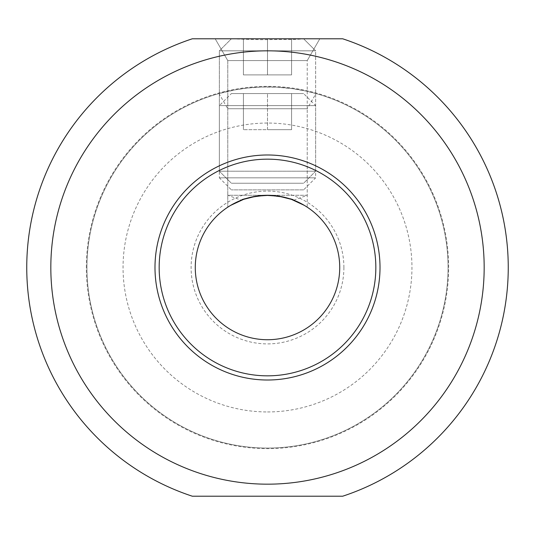<?xml version="1.0" encoding="UTF-8"?>
<svg xmlns="http://www.w3.org/2000/svg" width="535" height="535" viewBox="0 0 535 535"><rect width="100%" height="100%" fill="white"/><g stroke="black" fill="none" stroke-linecap="round" stroke-linejoin="round"><path stroke-width="0.4" stroke-dasharray="2.67 2.01" d="M267.5 411.95A144.45 144.45 0 0 0 411.95 267.5A144.45 144.45 0 0 0 267.5 123.05A144.45 144.45 0 0 0 123.05 267.5A144.45 144.45 0 0 0 267.5 411.95M343.898 267.5A76.398 76.398 0 0 1 267.5 343.898A76.398 76.398 0 0 1 191.102 267.5A76.398 76.398 0 0 1 267.5 191.102A76.398 76.398 0 0 1 343.898 267.5M448.062 267.5A180.562 180.562 0 0 0 267.5 86.938A180.562 180.562 0 0 0 86.938 267.5A180.562 180.562 0 0 1 267.5 86.938A180.562 180.562 0 0 1 448.062 267.5A180.562 180.562 0 0 1 267.5 448.062A180.562 180.562 0 0 1 86.938 267.5A180.562 180.562 0 0 1 267.5 86.938A180.562 180.562 0 0 1 448.062 267.5A180.562 180.562 0 0 1 267.5 448.062A180.562 180.562 0 0 1 86.938 267.5A180.562 180.562 0 0 0 267.5 448.062A180.562 180.562 0 0 0 448.062 267.5M293.702 200.197L307.224 195.275L267.5 195.275C249.577 197.321 240.844 198.966 241.298 200.197L227.776 195.275L267.5 195.275C285.423 197.321 294.156 198.966 293.702 200.197C294.19 198.973 285.456 197.328 267.5 195.275L227.776 195.275L227.776 108.745L307.224 108.745L315.984 93.571L305.559 90.997L292.578 88.69L276.876 87.178L261.381 87.038L247.404 88.061L235.159 89.86L219.016 93.571L227.776 108.745L307.224 108.745L307.224 195.275L267.5 195.275L275.378 195.71M315.984 93.571L305.559 90.997L292.578 88.69L276.876 87.178L261.381 87.038L247.404 88.061L235.159 89.86L219.016 93.571M508.25 267.5A240.75 240.75 0 0 1 342.674 496.212L192.326 496.212A240.75 240.75 0 0 1 192.326 38.787L228.672 38.787L260.639 39.69L294.912 39.423L306.328 38.787L342.674 38.787A240.75 240.75 0 0 1 508.25 267.5M228.672 38.787L306.328 38.787M319.816 38.787L215.184 38.787L319.816 38.787L307.224 60.595L319.816 38.787M305.378 206.002L302.603 204.377L307.224 207.179L307.224 60.595L227.776 60.595L215.184 38.787L227.776 60.595L307.224 60.595L227.776 60.595L227.776 207.179L227.776 60.595L307.224 60.595L307.224 207.179L300.209 203.106L291.348 199.328L278.728 196.151L265.601 195.302L254.018 196.546L243.726 199.301L234.858 203.073L227.776 207.179L232.397 204.377M229.776 205.908L230.759 205.32L229.776 205.908M255.128 196.345L259.622 195.71M279.872 196.345L291.348 199.328M339.725 267.5A72.225 72.225 0 0 0 267.5 195.275A72.225 72.225 0 0 0 195.275 267.5A72.225 72.225 0 0 0 267.5 339.725A72.225 72.225 0 0 0 339.725 267.5M267.5 195.275C249.577 197.321 240.844 198.966 241.298 200.197M305.224 205.908L304.241 205.32M375.837 267.5A108.337 108.337 0 0 0 267.5 159.162A108.337 108.337 0 0 0 159.162 267.5A108.337 108.337 0 0 0 267.5 375.837A108.337 108.337 0 0 0 375.837 267.5M303.612 189.871L231.387 189.871L303.612 189.871L315.65 177.834L219.35 177.834L231.387 189.871M219.35 177.834L315.65 177.834L315.65 105.609L219.35 105.609L315.65 105.609L303.612 93.571L231.387 93.571L219.35 105.609L219.35 177.834M231.387 93.571L303.612 93.571M243.425 93.571L267.5 93.571L243.425 93.571L243.425 129.684L243.425 93.571M291.575 93.571L267.5 93.571L291.575 93.571L291.575 129.684L267.5 129.684L267.5 93.571L267.5 129.684L243.425 129.684L291.575 129.684L291.575 93.571M303.612 183.237L231.387 183.237L303.612 183.237L315.65 171.2L219.35 171.2L231.387 183.237L303.612 183.237L231.387 183.237L219.35 171.2L315.65 171.2L219.35 171.2L219.35 50.825L315.65 50.825L315.65 171.2L303.612 183.237M315.65 50.825L219.35 50.825L315.65 50.825L303.612 38.787L231.387 38.787L219.35 50.825L219.35 171.2L315.65 171.2L315.65 50.825L219.35 50.825L231.387 38.787L303.612 38.787L231.387 38.787L303.612 38.787L315.65 50.825M243.425 38.787L291.575 38.787L243.425 38.787L243.425 74.9L243.425 38.787L243.425 74.9L267.5 74.9L267.5 38.787L291.575 38.787L291.575 74.9L243.425 74.9L243.425 38.787M267.5 74.9L267.5 38.787L291.575 38.787L291.575 74.9L291.575 38.787L291.575 74.9L267.5 74.9L291.575 74.9L267.5 74.9L267.5 38.787L267.5 74.9L243.425 74.9L267.5 74.9M86.362 267.5A181.138 181.138 0 0 1 267.5 86.362A181.138 181.138 0 0 1 448.638 267.5A181.138 181.138 0 0 1 267.5 448.638A181.138 181.138 0 0 1 86.362 267.5"/><path stroke-width="0.8" d="M342.674 38.787A240.75 240.75 0 0 1 342.674 496.212L192.326 496.212A240.75 240.75 0 0 1 192.326 38.787L342.674 38.787M199.843 61.659A216.675 216.675 0 0 1 481.446 233.24A216.675 216.675 0 0 1 199.843 473.341A216.675 216.675 0 0 1 199.843 61.659M227.776 207.179L229.776 205.908L227.776 207.179M291.348 199.328L302.603 204.377L291.274 199.301L280.982 196.546L269.399 195.302L256.272 196.151L243.652 199.328L230.759 205.32L243.652 199.328L255.128 196.345M259.622 195.71L267.5 195.275M275.378 195.71L279.872 196.345M195.275 267.5A72.225 72.225 0 0 1 267.5 195.275A72.225 72.225 0 0 1 339.725 267.5A72.225 72.225 0 0 1 267.5 339.725A72.225 72.225 0 0 1 195.275 267.5M304.241 205.32L291.348 199.328L278.728 196.151L265.601 195.302L254.018 196.546L243.726 199.301L232.397 204.377M375.837 267.5A108.337 108.337 0 0 1 267.5 375.837A108.337 108.337 0 0 1 159.162 267.5A108.337 108.337 0 0 1 267.5 159.162A108.337 108.337 0 0 1 375.837 267.5M380.01 267.5A112.51 112.51 0 0 0 267.5 154.989A112.51 112.51 0 0 0 154.989 267.5A112.51 112.51 0 0 0 267.5 380.01A112.51 112.51 0 0 0 380.01 267.5"/></g></svg>
